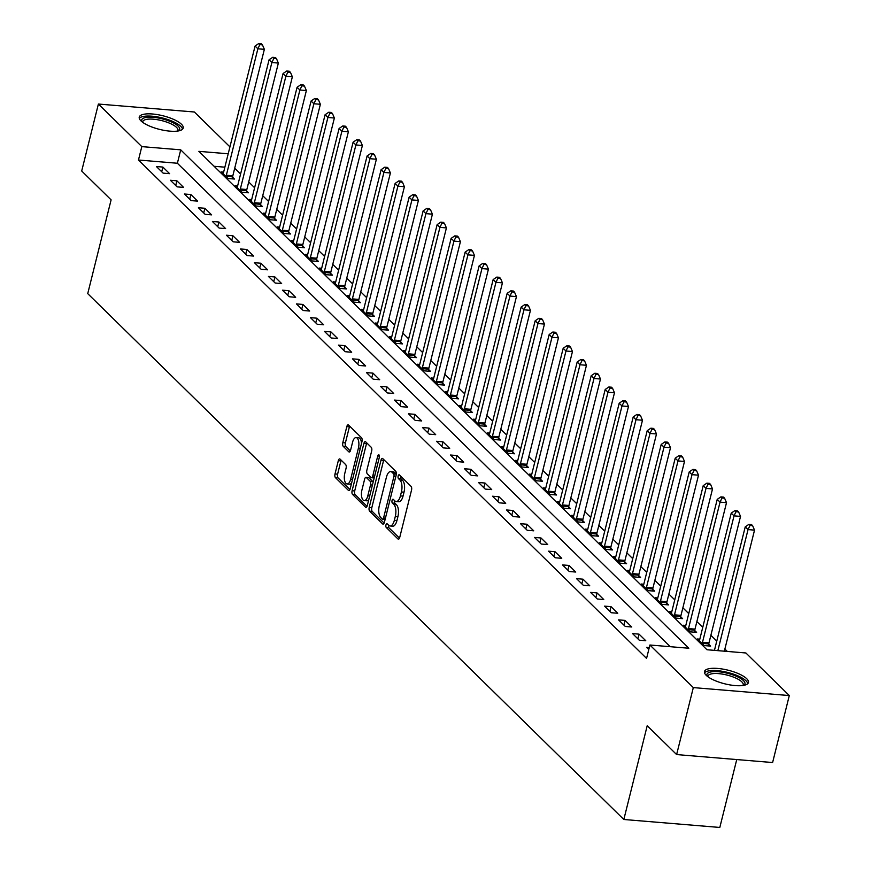 <?xml version="1.0" encoding="UTF-8"?>
<svg xmlns="http://www.w3.org/2000/svg" width="871" height="871" viewBox="0 0 871 871"><rect width="100%" height="100%" fill="white"/><g stroke="black" fill="none" stroke-linecap="round" stroke-linejoin="round"><path stroke-width="1.31" d="M385.973 524.919A1.992 0.882 -85.3 0 0 386.289 527.521L397.971 538.975A2.853 1.263 -85.3 0 0 398.395 539.193A2.853 1.263 -85.3 0 0 399.724 537.429L411.526 490.101A2.853 1.263 -85.3 0 0 411.09 486.388L399.397 474.924A1.992 0.882 -85.3 0 0 399.103 474.782A1.992 0.882 -85.3 0 0 398.167 476.012A1.992 0.882 -85.3 0 0 398.483 478.604L399.996 480.095A9.124 4.039 -85.3 0 1 401.411 491.963L400.431 495.904A9.124 4.039 -85.3 0 1 396.163 501.544A9.124 4.039 -85.3 0 1 394.813 500.869L393.3 499.377A1.992 0.882 -85.3 0 0 393.006 499.235A1.992 0.882 -85.3 0 0 392.07 500.466A1.992 0.882 -85.3 0 0 392.386 503.068L393.899 504.549A9.124 4.039 -85.3 0 1 395.314 516.416L394.334 520.357A9.124 4.039 -85.3 0 1 390.066 525.997A9.124 4.039 -85.3 0 1 388.716 525.322L387.203 523.841A1.992 0.882 -85.3 0 0 386.909 523.689A1.992 0.882 -85.3 0 0 385.973 524.919M388.564 525.169A1.992 0.882 -85.3 0 0 388.88 527.739L399.495 538.136M400.758 476.263A1.992 0.882 -85.3 0 0 401.074 478.821L402.587 480.302L399.996 480.095M394.661 500.716A1.992 0.882 -85.3 0 0 394.977 503.275L396.49 504.766L393.899 504.549M181.462 124.259A22.646 7.012 -166 0 1 183.204 128.059A22.646 7.012 -166 0 1 164.859 130.498A22.646 7.012 -166 0 1 140.993 120.895A22.646 7.012 -166 0 1 139.251 117.095A22.646 7.012 -166 0 1 157.607 114.656A22.646 7.012 -166 0 1 181.462 124.259M746.697 678.694A22.646 7.012 -166 0 1 748.439 682.494A22.646 7.012 -166 0 1 730.094 684.933A22.646 7.012 -166 0 1 706.229 675.341A22.646 7.012 -166 0 1 704.487 671.541A22.646 7.012 -166 0 1 722.843 669.102A22.646 7.012 -166 0 1 746.697 678.694M340.071 459.115A2.853 1.263 -85.3 0 0 339.657 458.908A2.853 1.263 -85.3 0 0 338.318 460.672L335.008 473.944A2.853 1.263 -85.3 0 0 335.455 477.656L348.433 490.384A2.853 1.263 -85.3 0 0 348.846 490.591A2.853 1.263 -85.3 0 0 350.186 488.838L361.988 441.499A2.853 1.263 -85.3 0 0 361.541 437.786L348.563 425.059A2.853 1.263 -85.3 0 0 348.15 424.852A2.853 1.263 -85.3 0 0 346.81 426.616L342.815 442.653A2.853 1.263 -85.3 0 0 343.25 446.366L348.814 451.809A2.853 1.263 -85.3 0 0 349.227 452.016A2.853 1.263 -85.3 0 0 350.567 450.263L352.548 442.305A7.621 3.375 -85.3 0 1 356.119 437.59A7.621 3.375 -85.3 0 1 358.427 448.075L350.665 479.235A7.621 3.375 -85.3 0 1 347.094 483.949A7.621 3.375 -85.3 0 1 344.774 473.465L346.07 468.271A2.853 1.263 -85.3 0 0 345.624 464.559L340.071 459.115M228.213 153.786L198.882 151.358L706.98 649.744L745.892 652.978L789.3 695.559L772.61 762.539L676.625 754.569L647.207 725.728L623.832 819.491L87.731 293.625L111.107 199.862L81.7 171.01L98.39 104.041L194.375 112L229.933 146.872M676.625 754.569L693.316 687.6L649.908 645.008L688.819 648.242L180.722 149.845L141.81 146.622L98.39 104.041M670.256 646.696L177.379 163.247L138.467 160.014L646.565 658.411L649.908 645.008M138.467 160.014L141.81 146.622M369.206 507.499A2.853 1.263 -85.3 0 0 369.652 511.201L382.63 523.928A2.853 1.263 -85.3 0 0 383.055 524.146A2.853 1.263 -85.3 0 0 384.383 522.382L396.185 475.043A2.853 1.263 -85.3 0 0 395.739 471.342L382.772 458.614A2.853 1.263 -85.3 0 0 382.347 458.396A2.853 1.263 -85.3 0 0 381.008 460.16L369.206 507.499L371.808 507.706A2.853 1.263 -85.3 0 0 372.244 511.419L384.155 523.09M365.526 507.162L352.559 494.434A2.853 1.263 -85.3 0 1 352.113 490.721L363.915 443.383A2.853 1.263 -85.3 0 1 365.243 441.63A2.853 1.263 -85.3 0 1 365.668 441.837L371.22 447.28A2.853 1.263 -85.3 0 1 371.667 450.993L366.876 470.188A2.853 1.263 -85.3 0 0 367.322 473.9L371.002 477.515A2.853 1.263 -85.3 0 0 371.427 477.722A2.853 1.263 -85.3 0 0 372.766 475.958L377.742 455.979A1.992 0.882 -85.3 0 1 378.678 454.738A1.992 0.882 -85.3 0 1 379.288 457.482L367.29 505.605A2.853 1.263 -85.3 0 1 365.951 507.368A2.853 1.263 -85.3 0 1 365.526 507.162L366.397 507.227M649.265 647.567L646.565 647.338L648.786 649.516M645.77 640.729L639.042 634.142L632.553 633.598L639.281 640.196L645.77 640.729M631.758 627L625.04 620.402L618.552 619.869L625.28 626.456L631.758 627M617.757 613.26L611.039 606.662L604.55 606.129L611.268 612.727L617.757 613.26M603.755 599.52L597.027 592.933L590.549 592.389L597.266 598.987L603.755 599.52M589.743 585.78L583.026 579.193L576.537 578.649L583.265 585.247L589.743 585.78M575.742 572.051L569.024 565.453L562.535 564.92L569.253 571.507L575.742 572.051M561.741 558.311L555.012 551.713L548.534 551.18L555.252 557.778L561.741 558.311M547.728 544.571L541.011 537.984L534.522 537.44L541.25 544.037L547.728 544.571M533.727 530.831L527.009 524.244L520.52 523.7L527.238 530.297L533.727 530.831M519.726 517.102L512.997 510.504L506.519 509.971L513.237 516.557L519.726 517.102M505.713 503.362L498.996 496.764L492.507 496.23L499.235 502.828L505.713 503.362M491.712 489.622L484.995 483.035L478.506 482.49L485.223 489.088L491.712 489.622M477.711 475.882L470.982 469.295L464.504 468.75L471.222 475.348L477.711 475.882M463.699 462.153L456.981 455.555L450.492 455.021L457.221 461.608L463.699 462.153M449.697 448.413L442.98 441.815L436.491 441.281L443.208 447.879L449.697 448.413M435.696 434.673L428.968 428.086L422.489 427.541L429.207 434.139L435.696 434.673M421.684 420.933L414.966 414.346L408.477 413.801L415.206 420.399L421.684 420.933M407.682 407.203L400.965 400.606L394.476 400.072L401.193 406.659L407.682 407.203M393.681 393.463L386.953 386.866L380.475 386.332L387.192 392.93L393.681 393.463M379.68 379.723L372.951 373.136L366.462 372.592L373.191 379.19L379.68 379.723M365.668 365.983L358.95 359.396L352.461 358.852L359.19 365.45L365.668 365.983M351.666 352.254L344.938 345.656L338.46 345.123L345.177 351.71L351.666 352.254M337.665 338.514L330.936 331.916L324.448 331.383L331.176 337.981L337.665 338.514M323.653 324.774L316.935 318.187L310.446 317.643L317.175 324.241L323.653 324.774M309.651 311.034L302.923 304.447L296.445 303.903L303.162 310.501L309.651 311.034M295.65 297.305L288.922 290.707L282.433 290.174L289.161 296.761L295.65 297.305M281.638 283.565L274.92 276.967L268.431 276.434L275.16 283.021L281.638 283.565M267.637 269.825L260.908 263.238L254.43 262.694L261.148 269.291L267.637 269.825M253.635 256.085L246.907 249.498L240.429 248.954L247.146 255.551L253.635 256.085M239.623 242.356L232.905 235.758L226.416 235.224L233.145 241.811L239.623 242.356M225.622 228.616L218.904 222.018L212.415 221.484L219.133 228.071L225.622 228.616M211.62 214.876L204.892 208.278L198.414 207.744L205.131 214.342L211.62 214.876M197.608 201.136L190.891 194.549L184.402 194.004L191.13 200.602L197.608 201.136M183.607 187.407L176.889 180.809L170.4 180.275L177.118 186.862L183.607 187.407M169.605 173.667L162.877 167.069L156.399 166.535L163.117 173.122L169.605 173.667M727.329 651.432L724.879 649.037M716.757 641.067L710.878 635.297M702.755 627.338L696.876 621.567M688.754 613.598L682.864 607.827M674.742 599.858L668.863 594.087M660.741 586.118L654.861 580.347M646.739 572.389L640.849 566.618M632.727 558.649L626.848 552.878M618.726 544.908L612.846 539.138M604.724 531.168L598.834 525.398M590.723 517.439L584.833 511.669M576.711 503.699L570.832 497.929M562.71 489.959L556.819 484.189M548.708 476.219L542.818 470.449M534.696 462.49L528.817 456.709M520.695 448.75L514.805 442.98M506.693 435.01L500.803 429.24M492.681 421.27L486.802 415.5M478.68 407.541L472.79 401.76M464.679 393.801L458.788 388.031M450.666 380.061L444.787 374.29M436.665 366.321L430.775 360.55M422.664 352.592L416.774 346.81M408.651 338.852L402.772 333.081M394.65 325.112L388.76 319.341M380.649 311.372L374.759 305.601M366.637 297.642L360.757 291.861M352.635 283.902L346.756 278.132M338.634 270.162L332.744 264.392M324.622 256.422L318.742 250.652M310.62 242.693L304.741 236.912M296.619 228.953L290.729 223.183M282.607 215.213L276.728 209.443M268.606 201.473L262.726 195.703M254.604 187.744L248.714 181.963M240.592 174.004L234.713 168.234M224.87 167.178L214.103 166.285M699.805 639.183L697.41 638.976L704.138 645.574L710.616 646.119L708.798 644.322M685.804 625.443L683.408 625.247L690.126 631.834L696.615 632.379L694.797 630.593M671.791 611.703L669.407 611.507L676.125 618.105L682.614 618.639L680.784 616.853M657.79 597.963L655.395 597.767L662.123 604.365L668.601 604.899L666.783 603.113M643.789 584.234L641.394 584.027L648.111 590.625L654.6 591.159L652.782 589.373M629.777 570.494L627.392 570.298L634.11 576.885L640.599 577.429L638.77 575.644M615.775 556.754L613.38 556.558L620.108 563.156L626.587 563.689L624.768 561.904M601.774 543.014L599.379 542.818L606.096 549.416L612.585 549.949L610.767 548.164M587.762 529.285L585.377 529.078L592.095 535.676L598.584 536.209L596.755 534.424M573.76 515.545L571.365 515.349L578.094 521.936L584.572 522.48L582.753 520.695M559.759 501.805L557.364 501.609L564.081 508.207L570.57 508.74L568.752 506.955M545.747 488.065L543.362 487.869L550.08 494.467L556.569 495L554.74 493.215M531.745 474.336L529.35 474.129L536.079 480.727L542.568 481.26L540.739 479.475M517.744 460.596L515.349 460.4L522.077 466.987L528.555 467.531L526.737 465.745M503.732 446.856L501.348 446.66L508.065 453.258L514.554 453.791L512.725 452.005M489.731 433.116L487.335 432.92L494.064 439.517L500.553 440.051L498.724 438.265M475.729 419.387L473.334 419.18L480.063 425.777L486.541 426.311L484.722 424.525M461.717 405.646L459.333 405.451L466.05 412.037L472.539 412.582L470.71 410.796M447.716 391.906L445.321 391.71L452.049 398.308L458.538 398.842L456.709 397.056M433.714 378.166L431.319 377.97L438.048 384.568L444.526 385.102L442.708 383.316M419.702 364.437L417.318 364.23L424.035 370.828L430.524 371.362L428.706 369.576M405.701 350.697L403.317 350.501L410.034 357.088L416.523 357.633L414.694 355.847M391.7 336.957L389.304 336.761L396.033 343.359L402.511 343.893L400.693 342.107M377.687 323.217L375.303 323.021L382.021 329.619L388.51 330.153L386.691 328.367M363.686 309.488L361.302 309.281L368.019 315.879L374.508 316.413L372.679 314.627M349.685 295.748L347.289 295.552L354.018 302.139L360.496 302.683L358.678 300.887M335.673 282.008L333.288 281.812L340.006 288.41L346.495 288.943L344.676 287.158M321.671 268.268L319.287 268.072L326.004 274.67L332.493 275.203L330.664 273.418M307.67 254.539L305.275 254.332L312.003 260.93L318.481 261.463L316.663 259.678M293.669 240.799L291.273 240.603L297.991 247.19L304.48 247.734L302.662 245.938M279.656 227.059L277.272 226.863L283.99 233.461L290.479 233.994L288.649 232.209M265.655 213.319L263.26 213.123L269.988 219.721L276.466 220.254L274.648 218.469M251.654 199.59L249.258 199.383L255.976 205.981L262.465 206.514L260.647 204.729M237.641 185.85L235.257 185.654L241.975 192.241L248.464 192.785L246.635 190.989M223.64 172.11L221.245 171.914L227.973 178.511L234.451 179.045L232.633 177.259M623.832 819.491L719.816 827.45L736.746 759.556M789.3 695.559L693.316 687.6M177.379 163.247L180.722 149.845M639.042 634.142L637.877 638.824M625.04 620.402L623.876 625.084M611.039 606.662L609.863 611.344M597.027 592.933L595.862 597.604M583.026 579.193L581.861 583.875M569.024 565.453L567.848 570.135M555.012 551.713L553.847 556.395M541.011 537.984L539.846 542.655M527.009 524.244L525.834 528.926M512.997 510.504L511.832 515.186M498.996 496.764L497.831 501.446M484.995 483.035L483.819 487.706M470.982 469.295L469.817 473.976M456.981 455.555L455.816 460.236M442.98 441.815L441.815 446.496M428.968 428.086L427.803 432.756M414.966 414.346L413.801 419.027M400.965 400.606L399.8 405.287M386.953 386.866L385.788 391.547M372.951 373.136L371.786 377.807M358.95 359.396L357.785 364.078M344.938 345.656L343.773 350.338M330.936 331.916L329.771 336.598M316.935 318.187L315.77 322.858M302.923 304.447L301.758 309.129M288.922 290.707L287.757 295.389M274.92 276.967L273.755 281.649M260.908 263.238L259.743 267.909M246.907 249.498L245.742 254.18M232.905 235.758L231.74 240.44M218.904 222.018L217.728 226.7M204.892 208.278L203.727 212.96M190.891 194.549L189.726 199.23M176.889 180.809L175.713 185.49M162.877 167.069L161.712 171.75M390.066 525.997L392.658 526.215A9.124 4.039 -85.3 0 0 396.926 520.575L394.334 520.357M396.49 504.766A9.124 4.039 -85.3 0 1 397.916 516.634L396.926 520.575M396.163 501.544L398.755 501.75A9.124 4.039 -85.3 0 0 403.023 496.122L400.431 495.904M402.587 480.302A9.124 4.039 -85.3 0 1 404.013 492.169L403.023 496.122M383.839 459.659A2.853 1.263 -85.3 0 0 383.61 460.378L371.808 507.706M382.336 519.062A1.992 0.882 -85.3 0 0 382.63 519.214A1.992 0.882 -85.3 0 0 383.567 517.984L393.932 476.426A1.992 0.882 -85.3 0 0 393.616 473.835L392.026 472.267A9.124 4.039 -85.3 0 0 390.676 471.592A9.124 4.039 -85.3 0 0 386.408 477.232L379.321 505.637A9.124 4.039 -85.3 0 0 380.747 517.505L382.336 519.062M396.338 474.205A1.992 0.882 -85.3 0 0 396.207 474.053L393.616 473.835M390.676 471.592L393.267 471.81A9.124 4.039 -85.3 0 1 394.617 472.485L396.207 474.053M367.05 506.323L355.15 494.641L352.559 494.434M366.745 442.893A2.853 1.263 -85.3 0 0 366.506 443.6L354.704 490.939A2.853 1.263 -85.3 0 0 355.15 494.641M373.605 477.722A2.853 1.263 -85.3 0 0 374.018 477.939A2.853 1.263 -85.3 0 0 374.192 477.929M361.911 490.112A7.621 3.375 -85.3 0 0 364.22 500.596A7.621 3.375 -85.3 0 0 367.791 495.882L370.534 484.897A2.853 1.263 -85.3 0 0 370.088 481.195L366.408 477.58A2.853 1.263 -85.3 0 0 365.983 477.362A2.853 1.263 -85.3 0 0 364.644 479.126L361.911 490.112M364.22 500.596L366.822 500.803A7.621 3.375 -85.3 0 0 368.749 499.736M373.115 482.207A2.853 1.263 -85.3 0 0 372.679 481.413L370.088 481.195M368.128 477.722A2.853 1.263 -85.3 0 1 368.575 477.58A2.853 1.263 -85.3 0 1 368.999 477.798L372.679 481.413M347.094 483.949L349.685 484.167A7.621 3.375 -85.3 0 0 351.612 483.089M361.487 443.491A7.621 3.375 -85.3 0 0 358.71 437.808L356.119 437.59M349.641 426.115A2.853 1.263 -85.3 0 0 349.402 426.834L345.406 442.871A2.853 1.263 -85.3 0 0 345.852 446.573L350.327 450.971M341.149 460.171A2.853 1.263 -85.3 0 0 340.909 460.879L337.6 474.162A2.853 1.263 -85.3 0 0 338.046 477.874L349.946 489.546M724.345 651.181L754.526 530.134L748.037 529.601L745.238 526.857L714.449 650.365M717.856 650.648L748.037 529.601L750.018 525.453L752.609 525.67L751.488 524.571L748.897 524.353L750.018 525.453M745.238 526.857L748.897 524.353M752.609 525.67L754.526 530.134M708.689 645.955L708.82 643.93A2.907 1.285 94.7 0 1 708.994 642.852L740.524 516.405L734.035 515.861L731.237 513.117L699.707 639.564A2.907 1.285 94.7 0 1 699.38 640.49L699.239 640.773M702.309 643.789L702.342 643.397A2.907 1.285 94.7 0 1 702.505 642.308L734.035 515.861L736.006 511.723L738.608 511.93L737.487 510.831L734.884 510.624L736.006 511.723M731.237 513.117L734.884 510.624M738.608 511.93L740.524 516.405M694.677 632.215L694.818 630.19A2.907 1.285 94.7 0 1 694.993 629.112L726.512 502.665L720.034 502.132L717.225 499.377L685.706 625.824A2.907 1.285 94.7 0 1 685.368 626.75L685.227 627.033M688.308 630.049L688.33 629.657A2.907 1.285 94.7 0 1 688.504 628.579L720.034 502.132L722.005 497.983L724.596 498.201L723.474 497.101L720.883 496.884L722.005 497.983M717.225 499.377L720.883 496.884M724.596 498.201L726.512 502.665M680.676 618.475L680.817 616.45A2.907 1.285 94.7 0 1 680.98 615.372L712.511 488.925L706.022 488.391L703.224 485.637L671.693 612.095A2.907 1.285 94.7 0 1 671.367 613.01L671.225 613.293M674.306 616.309L674.328 615.917A2.907 1.285 94.7 0 1 674.502 614.839L706.022 488.391L708.003 484.243L710.594 484.461L709.473 483.361L706.882 483.144L708.003 484.243M703.224 485.637L706.882 483.144M710.594 484.461L712.511 488.925M666.674 604.746L666.816 602.721A2.907 1.285 94.7 0 1 666.979 601.643L698.509 475.185L692.02 474.651L689.222 471.908L657.692 598.355A2.907 1.285 94.7 0 1 657.365 599.27L657.224 599.553M660.294 602.58L660.327 602.177A2.907 1.285 94.7 0 1 660.49 601.099L692.02 474.651L693.991 470.503L696.593 470.721L695.472 469.621L692.87 469.404L693.991 470.503M689.222 471.908L692.87 469.404M696.593 470.721L698.509 475.185M707.263 676.244A19.598 6.064 -166 0 1 728.134 673.457A19.598 6.064 -166 0 1 743.79 685.357M742.93 685.499A18.149 5.618 14 0 0 743.203 684.889A18.149 5.618 14 0 0 727.644 675.221A18.149 5.618 14 0 0 707.992 676.114A18.149 5.618 14 0 0 707.949 676.778M747.786 683.615A22.504 6.968 14 0 0 728.461 672.619A22.504 6.968 14 0 0 704.541 672.837M142.027 121.809A19.598 6.064 -166 0 1 154.94 117.487A19.598 6.064 -166 0 1 178.207 126.175A19.598 6.064 -166 0 1 178.555 130.911M177.695 131.053A18.149 5.618 14 0 0 177.967 130.454A18.149 5.618 14 0 0 176.573 127.406A18.149 5.618 14 0 0 157.455 119.719A18.149 5.618 14 0 0 142.757 121.668A18.149 5.618 14 0 0 142.713 122.332M182.551 129.18A22.504 6.968 14 0 0 180.798 126.393A22.504 6.968 14 0 0 158.598 117.128A22.504 6.968 14 0 0 139.306 118.391M652.662 591.006L652.804 588.981A2.907 1.285 94.7 0 1 652.978 587.903L684.497 461.456L678.019 460.911L675.21 458.168L643.691 584.615A2.907 1.285 94.7 0 1 643.353 585.541L643.212 585.824M646.293 588.84L646.326 588.448A2.907 1.285 94.7 0 1 646.489 587.359L678.019 460.911L679.99 456.774L682.581 456.981L681.46 455.881L678.868 455.675L679.99 456.774M675.21 458.168L678.868 455.675M682.581 456.981L684.497 461.456M638.661 577.266L638.802 575.241A2.907 1.285 94.7 0 1 638.966 574.163L670.496 447.716L664.007 447.182L661.209 444.428L629.679 570.875A2.907 1.285 94.7 0 1 629.352 571.801L629.21 572.084M632.292 575.1L632.313 574.708A2.907 1.285 94.7 0 1 632.488 573.63L664.007 447.182L665.988 443.034L668.58 443.252L667.458 442.152L664.867 441.935L665.988 443.034M661.209 444.428L664.867 441.935M668.58 443.252L670.496 447.716M624.659 563.526L624.801 561.501A2.907 1.285 94.7 0 1 624.964 560.423L656.494 433.976L650.006 433.442L647.207 430.688L615.677 557.146A2.907 1.285 94.7 0 1 615.351 558.061L615.209 558.344M618.279 561.36L618.312 560.968A2.907 1.285 94.7 0 1 618.475 559.89L650.006 433.442L651.976 429.294L654.578 429.512L653.457 428.412L650.855 428.194L651.976 429.294M647.207 430.688L650.855 428.194M654.578 429.512L656.494 433.976M610.647 549.786L610.789 547.772A2.907 1.285 94.7 0 1 610.963 546.694L642.482 420.236L636.004 419.702L633.195 416.959L601.676 543.406A2.907 1.285 94.7 0 1 601.338 544.321L601.197 544.604M604.278 547.63L604.311 547.228A2.907 1.285 94.7 0 1 604.474 546.15L636.004 419.702L637.975 415.554L640.566 415.772L639.445 414.672L636.853 414.454L637.975 415.554M633.195 416.959L636.853 414.454M640.566 415.772L642.482 420.236M596.646 536.057L596.787 534.032A2.907 1.285 94.7 0 1 596.951 532.954L628.481 406.507L621.992 405.962L619.194 403.219L587.664 529.666A2.907 1.285 94.7 0 1 587.337 530.591L587.196 530.875M590.277 533.89L590.298 533.498A2.907 1.285 94.7 0 1 590.473 532.41L621.992 405.962L623.974 401.825L626.565 402.032L625.443 400.932L622.852 400.725L623.974 401.825M619.194 403.219L622.852 400.725M626.565 402.032L628.481 406.507M582.645 522.317L582.786 520.292A2.907 1.285 94.7 0 1 582.949 519.214L614.48 392.767L607.991 392.233L605.193 389.479L573.662 515.926A2.907 1.285 94.7 0 1 573.336 516.851L573.194 517.134M576.264 520.15L576.297 519.758A2.907 1.285 94.7 0 1 576.46 518.681L607.991 392.233L609.961 388.085L612.563 388.303L611.442 387.203L608.84 386.985L609.961 388.085M605.193 389.479L608.84 386.985M612.563 388.303L614.48 392.767M568.632 508.577L568.774 506.552A2.907 1.285 94.7 0 1 568.948 505.474L600.467 379.027L593.989 378.493L591.191 375.739L559.661 502.197A2.907 1.285 94.7 0 1 559.324 503.111L559.182 503.394M562.263 506.41L562.296 506.018A2.907 1.285 94.7 0 1 562.459 504.94L593.989 378.493L595.96 374.345L598.551 374.563L597.43 373.463L594.839 373.245L595.96 374.345M591.191 375.739L594.839 373.245M598.551 374.563L600.467 379.027M554.631 494.837L554.773 492.823A2.907 1.285 94.7 0 1 554.936 491.745L586.466 365.287L579.977 364.753L577.179 362.009L545.649 488.457A2.907 1.285 94.7 0 1 545.322 489.371L545.181 489.654M548.262 492.681L548.284 492.278A2.907 1.285 94.7 0 1 548.458 491.2L579.977 364.753L581.959 360.605L584.55 360.823L583.428 359.723L580.837 359.505L581.959 360.605M577.179 362.009L580.837 359.505M584.55 360.823L586.466 365.287M540.63 481.108L540.771 479.083A2.907 1.285 94.7 0 1 540.935 478.005L572.465 351.557L565.976 351.013L563.178 348.269L531.648 474.717A2.907 1.285 94.7 0 1 531.321 475.642L531.179 475.925M534.25 478.941L534.282 478.549A2.907 1.285 94.7 0 1 534.446 477.46L565.976 351.013L567.946 346.865L570.549 347.083L569.427 345.983L566.836 345.776L567.946 346.865M563.178 348.269L566.836 345.776M570.549 347.083L572.465 351.557M526.617 467.368L526.759 465.343A2.907 1.285 94.7 0 1 526.933 464.265L558.453 337.817L551.974 337.284L549.176 334.529L517.646 460.977A2.907 1.285 94.7 0 1 517.309 461.902L517.167 462.185M520.248 465.201L520.281 464.809A2.907 1.285 94.7 0 1 520.444 463.731L551.974 337.284L553.945 333.136L556.536 333.353L555.415 332.254L552.824 332.036L553.945 333.136M549.176 334.529L552.824 332.036M556.536 333.353L558.453 337.817M512.616 453.628L512.758 451.603A2.907 1.285 94.7 0 1 512.921 450.525L544.451 324.077L537.973 323.544L535.164 320.789L503.645 447.248A2.907 1.285 94.7 0 1 503.307 448.162L503.166 448.445M506.247 451.461L506.269 451.069A2.907 1.285 94.7 0 1 506.443 449.991L537.973 323.544L539.944 319.396L542.535 319.613L541.414 318.514L538.822 318.296L539.944 319.396M535.164 320.789L538.822 318.296M542.535 319.613L544.451 324.077M498.615 439.888L498.756 437.873A2.907 1.285 94.7 0 1 498.92 436.796L530.45 310.337L523.961 309.804L521.163 307.06L489.633 433.508A2.907 1.285 94.7 0 1 489.306 434.422L489.164 434.705M492.235 437.732L492.267 437.329A2.907 1.285 94.7 0 1 492.431 436.251L523.961 309.804L525.932 305.656L528.534 305.873L527.412 304.774L524.821 304.556L525.932 305.656M521.163 307.06L524.821 304.556M528.534 305.873L530.45 310.337M484.603 426.159L484.744 424.133A2.907 1.285 94.7 0 1 484.918 423.056L516.449 296.608L509.96 296.064L507.162 293.32L475.631 419.768A2.907 1.285 94.7 0 1 475.305 420.693L475.163 420.976M478.233 423.992L478.266 423.6A2.907 1.285 94.7 0 1 478.429 422.511L509.96 296.064L511.93 291.916L514.521 292.133L513.411 291.034L510.809 290.827L511.93 291.916M507.162 293.32L510.809 290.827M514.521 292.133L516.449 296.608M470.601 412.419L470.743 410.393A2.907 1.285 94.7 0 1 470.906 409.316L502.436 282.868L495.958 282.324L493.149 279.58L461.63 406.028A2.907 1.285 94.7 0 1 461.292 406.953L461.151 407.236M464.232 410.252L464.254 409.86A2.907 1.285 94.7 0 1 464.428 408.782L495.958 282.324L497.929 278.187L500.52 278.393L499.399 277.305L496.808 277.087L497.929 278.187M493.149 279.58L496.808 277.087M500.52 278.393L502.436 282.868M456.6 398.678L456.742 396.653A2.907 1.285 94.7 0 1 456.905 395.576L488.435 269.128L481.946 268.595L479.148 265.84L447.618 392.298A2.907 1.285 94.7 0 1 447.291 393.213L447.15 393.496M450.231 396.512L450.253 396.12A2.907 1.285 94.7 0 1 450.416 395.042L481.946 268.595L483.917 264.446L486.519 264.664L485.397 263.565L482.806 263.347L483.917 264.446M479.148 265.84L482.806 263.347M486.519 264.664L488.435 269.128M442.588 384.938L442.729 382.924A2.907 1.285 94.7 0 1 442.904 381.846L474.434 255.388L467.945 254.855L465.147 252.111L433.616 378.558A2.907 1.285 94.7 0 1 433.29 379.473L433.148 379.756M436.219 382.783L436.251 382.38A2.907 1.285 94.7 0 1 436.415 381.302L467.945 254.855L469.915 250.706L472.507 250.924L471.396 249.825L468.794 249.607L469.915 250.706M465.147 252.111L468.794 249.607M472.507 250.924L474.434 255.388M428.586 371.209L428.728 369.184A2.907 1.285 94.7 0 1 428.902 368.106L460.421 241.659L453.943 241.115L451.134 238.371L419.615 364.818A2.907 1.285 94.7 0 1 419.278 365.744L419.136 366.027M422.217 369.043L422.239 368.651A2.907 1.285 94.7 0 1 422.413 367.562L453.943 241.115L455.914 236.966L458.505 237.184L457.384 236.085L454.793 235.878L455.914 236.966M451.134 238.371L454.793 235.878M458.505 237.184L460.421 241.659M414.585 357.469L414.727 355.444A2.907 1.285 94.7 0 1 414.89 354.366L446.42 227.919L439.931 227.375L437.133 224.631L405.603 351.078A2.907 1.285 94.7 0 1 405.276 352.004L405.135 352.287M408.216 355.303L408.238 354.911A2.907 1.285 94.7 0 1 408.412 353.833L439.931 227.375L441.913 223.237L444.504 223.444L443.383 222.355L440.791 222.138L441.913 223.237M437.133 224.631L440.791 222.138M444.504 223.444L446.42 227.919M400.573 343.729L400.714 341.704A2.907 1.285 94.7 0 1 400.889 340.626L432.419 214.179L425.93 213.645L423.132 210.891L391.602 337.349A2.907 1.285 94.7 0 1 391.275 338.264L391.133 338.547M394.204 341.563L394.236 341.171A2.907 1.285 94.7 0 1 394.4 340.093L425.93 213.645L427.901 209.497L430.492 209.715L429.381 208.615L426.779 208.398L427.901 209.497M423.132 210.891L426.779 208.398M430.492 209.715L432.419 214.179M386.572 329.989L386.713 327.975A2.907 1.285 94.7 0 1 386.887 326.897L418.407 200.439L411.929 199.905L409.12 197.162L377.6 323.609A2.907 1.285 94.7 0 1 377.263 324.524L377.121 324.807M380.202 327.834L380.224 327.431A2.907 1.285 94.7 0 1 380.398 326.353L411.929 199.905L413.899 195.757L416.49 195.975L415.369 194.875L412.778 194.658L413.899 195.757M409.12 197.162L412.778 194.658M416.49 195.975L418.407 200.439M372.57 316.26L372.712 314.235A2.907 1.285 94.7 0 1 372.875 313.157L404.405 186.71L397.916 186.165L395.118 183.422L363.588 309.869A2.907 1.285 94.7 0 1 363.261 310.795L363.12 311.078M366.201 314.093L366.223 313.702A2.907 1.285 94.7 0 1 366.397 312.613L397.916 186.165L399.898 182.017L402.489 182.235L401.368 181.135L398.776 180.928L399.898 182.017M395.118 183.422L398.776 180.928M402.489 182.235L404.405 186.71M358.569 302.52L358.7 300.495A2.907 1.285 94.7 0 1 358.874 299.417L390.404 172.97L383.915 172.425L381.117 169.682L349.587 296.129A2.907 1.285 94.7 0 1 349.26 297.055L349.119 297.338M352.189 300.353L352.222 299.962A2.907 1.285 94.7 0 1 352.385 298.884L383.915 172.425L385.886 168.288L388.488 168.495L387.366 167.406L384.764 167.188L385.886 168.288M381.117 169.682L384.764 167.188M388.488 168.495L390.404 172.97M344.557 288.78L344.698 286.755A2.907 1.285 94.7 0 1 344.872 285.677L376.392 159.23L369.914 158.696L367.105 155.942L335.585 282.4A2.907 1.285 94.7 0 1 335.248 283.315L335.106 283.598M338.188 286.613L338.209 286.221A2.907 1.285 94.7 0 1 338.384 285.144L369.914 158.696L371.884 154.548L374.476 154.766L373.354 153.666L370.763 153.448L371.884 154.548M367.105 155.942L370.763 153.448M374.476 154.766L376.392 159.23M330.555 275.04L330.697 273.026A2.907 1.285 94.7 0 1 330.86 271.948L362.39 145.49L355.901 144.956L353.103 142.213L321.573 268.66A2.907 1.285 94.7 0 1 321.247 269.575L321.105 269.858M324.186 272.884L324.208 272.481A2.907 1.285 94.7 0 1 324.382 271.404L355.901 144.956L357.883 140.808L360.474 141.026L359.353 139.926L356.762 139.708L357.883 140.808M353.103 142.213L356.762 139.708M360.474 141.026L362.39 145.49M316.554 261.311L316.685 259.286A2.907 1.285 94.7 0 1 316.859 258.208L348.389 131.761L341.9 131.216L339.102 128.473L307.572 254.92A2.907 1.285 94.7 0 1 307.245 255.845L307.104 256.128M310.174 259.144L310.207 258.752A2.907 1.285 94.7 0 1 310.37 257.664L341.9 131.216L343.871 127.068L346.473 127.286L345.352 126.186L342.749 125.979L343.871 127.068M339.102 128.473L342.749 125.979M346.473 127.286L348.389 131.761M302.542 247.571L302.683 245.546A2.907 1.285 94.7 0 1 302.858 244.468L334.377 118.021L327.899 117.476L325.09 114.732L293.571 241.18A2.907 1.285 94.7 0 1 293.233 242.105L293.091 242.388M296.173 245.404L296.194 245.012A2.907 1.285 94.7 0 1 296.369 243.934L327.899 117.476L329.869 113.339L332.461 113.546L331.339 112.457L328.748 112.239L329.869 113.339M325.09 114.732L328.748 112.239M332.461 113.546L334.377 118.021M288.541 233.831L288.682 231.806A2.907 1.285 94.7 0 1 288.845 230.728L320.376 104.28L313.887 103.747L311.089 100.992L279.558 227.44A2.907 1.285 94.7 0 1 279.232 228.365L279.09 228.648M282.171 231.664L282.193 231.272A2.907 1.285 94.7 0 1 282.367 230.194L313.887 103.747L315.868 99.599L318.459 99.817L317.338 98.717L314.747 98.499L315.868 99.599M311.089 100.992L314.747 98.499M318.459 99.817L320.376 104.28M274.539 220.091L274.681 218.077A2.907 1.285 94.7 0 1 274.844 216.988L306.374 90.54L299.885 90.007L297.087 87.263L265.557 213.711A2.907 1.285 94.7 0 1 265.23 214.625L265.089 214.908M268.159 217.935L268.192 217.532A2.907 1.285 94.7 0 1 268.355 216.454L299.885 90.007L301.856 85.859L304.458 86.077L303.337 84.977L300.735 84.759L301.856 85.859M297.087 87.263L300.735 84.759M304.458 86.077L306.374 90.54M260.527 206.362L260.669 204.337A2.907 1.285 94.7 0 1 260.843 203.259L292.362 76.811L285.884 76.267L283.075 73.523L251.556 199.971A2.907 1.285 94.7 0 1 251.218 200.896L251.077 201.179M254.158 204.195L254.19 203.792A2.907 1.285 94.7 0 1 254.354 202.714L285.884 76.267L287.855 72.119L290.446 72.337L289.324 71.237L286.733 71.03L287.855 72.119M283.075 73.523L286.733 71.03M290.446 72.337L292.362 76.811M246.526 192.622L246.667 190.597A2.907 1.285 94.7 0 1 246.831 189.519L278.361 63.071L271.872 62.527L269.074 59.783L237.543 186.231A2.907 1.285 94.7 0 1 237.217 187.156L237.075 187.439M240.156 190.455L240.178 190.063A2.907 1.285 94.7 0 1 240.352 188.985L271.872 62.527L273.853 58.39L276.445 58.597L275.323 57.508L272.732 57.29L273.853 58.39M269.074 59.783L272.732 57.29M276.445 58.597L278.361 63.071M232.524 178.882L232.666 176.857A2.907 1.285 94.7 0 1 232.829 175.779L264.359 49.331L257.87 48.798L255.072 46.043L223.542 172.491A2.907 1.285 94.7 0 1 223.216 173.416L223.074 173.699M226.144 176.715L226.177 176.323A2.907 1.285 94.7 0 1 226.34 175.245L257.87 48.798L259.841 44.65L262.443 44.867L261.322 43.768L258.72 43.55L259.841 44.65M255.072 46.043L258.72 43.55M262.443 44.867L264.359 49.331M388.88 527.739L386.289 527.521M401.074 478.821L398.483 478.604M394.977 503.275L392.386 503.068M397.916 516.634L395.314 516.416M404.013 492.169L401.411 491.963M398.842 539.051L397.971 538.975M383.61 460.378L381.008 460.16M383.501 524.004L382.63 523.928M372.244 511.419L369.652 511.201M385.45 518.136L383.567 517.984M395.804 476.589L393.932 476.426M394.617 472.485L392.026 472.267M354.704 490.939L352.113 490.721M366.506 443.6L363.915 443.383M374.639 476.11L372.766 475.958M379.397 456.11L377.742 455.979M369.674 496.035L367.791 495.882M372.407 485.06L370.534 484.897M368.999 477.798L366.408 477.58M352.537 479.388L350.665 479.235M360.311 448.227L358.427 448.075M349.674 451.886L348.814 451.809M345.852 446.573L343.25 446.366M345.406 442.871L342.815 442.653M349.402 426.834L346.81 426.616M349.304 490.46L348.433 490.384M338.046 477.874L335.455 477.656M337.6 474.162L335.008 473.944M340.909 460.879L338.318 460.672M708.82 643.93L702.342 643.397M708.994 642.852L702.505 642.308M694.818 630.19L688.33 629.657M694.993 629.112L688.504 628.579M680.817 616.45L674.328 615.917M680.98 615.372L674.502 614.839M666.816 602.721L660.327 602.177M666.979 601.643L660.49 601.099M652.804 588.981L646.326 588.448M652.978 587.903L646.489 587.359M638.802 575.241L632.313 574.708M638.966 574.163L632.488 573.63M624.801 561.501L618.312 560.968M624.964 560.423L618.475 559.89M610.789 547.772L604.311 547.228M610.963 546.694L604.474 546.15M596.787 534.032L590.298 533.498M596.951 532.954L590.473 532.41M582.786 520.292L576.297 519.758M582.949 519.214L576.46 518.681M568.774 506.552L562.296 506.018M568.948 505.474L562.459 504.94M554.773 492.823L548.284 492.278M554.936 491.745L548.458 491.2M540.771 479.083L534.282 478.549M540.935 478.005L534.446 477.46M526.759 465.343L520.281 464.809M526.933 464.265L520.444 463.731M512.758 451.603L506.269 451.069M512.921 450.525L506.443 449.991M498.756 437.873L492.267 437.329M498.92 436.796L492.431 436.251M484.744 424.133L478.266 423.6M484.918 423.056L478.429 422.511M470.743 410.393L464.254 409.86M470.906 409.316L464.428 408.782M456.742 396.653L450.253 396.12M456.905 395.576L450.416 395.042M442.729 382.924L436.251 382.38M442.904 381.846L436.415 381.302M428.728 369.184L422.239 368.651M428.902 368.106L422.413 367.562M414.727 355.444L408.238 354.911M414.89 354.366L408.412 353.833M400.714 341.704L394.236 341.171M400.889 340.626L394.4 340.093M386.713 327.975L380.224 327.431M386.887 326.897L380.398 326.353M372.712 314.235L366.223 313.702M372.875 313.157L366.397 312.613M358.7 300.495L352.222 299.962M358.874 299.417L352.385 298.884M344.698 286.755L338.209 286.221M344.872 285.677L338.384 285.144M330.697 273.026L324.208 272.481M330.86 271.948L324.382 271.404M316.685 259.286L310.207 258.752M316.859 258.208L310.37 257.664M302.683 245.546L296.194 245.012M302.858 244.468L296.369 243.934M288.682 231.806L282.193 231.272M288.845 230.728L282.367 230.194M274.681 218.077L268.192 217.532M274.844 216.988L268.355 216.454M260.669 204.337L254.19 203.792M260.843 203.259L254.354 202.714M246.667 190.597L240.178 190.063M246.831 189.519L240.352 188.985M232.666 176.857L226.177 176.323M232.829 175.779L226.34 175.245M385.124 519.421L382.63 519.214M374.018 477.939L371.427 477.722M368.575 477.58L365.983 477.362"/></g></svg>
